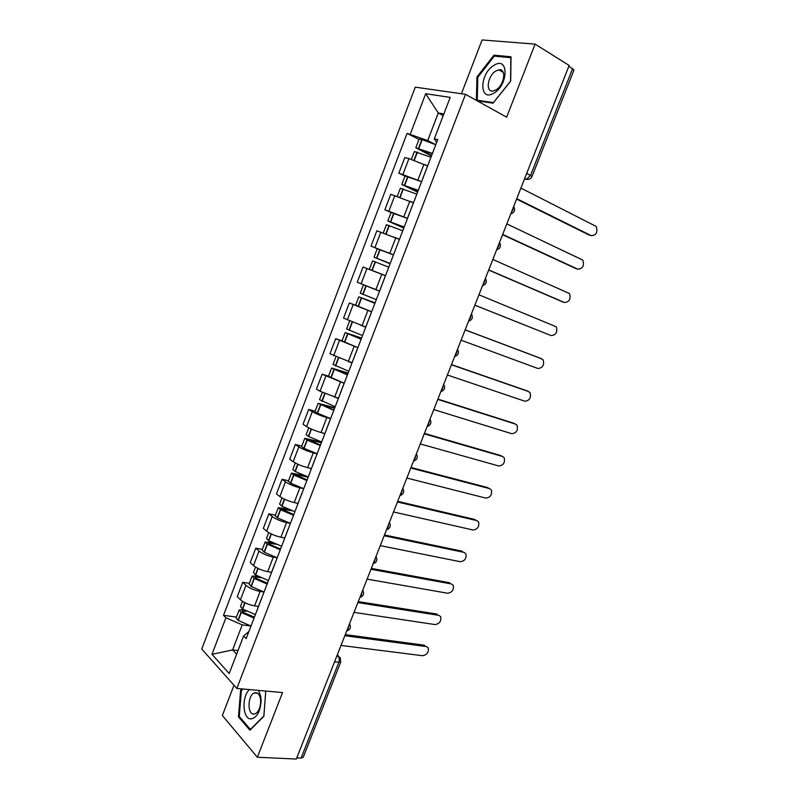 <?xml version="1.0" encoding="UTF-8"?>
<svg xmlns="http://www.w3.org/2000/svg" width="799" height="799" viewBox="0 0 799 799"><rect width="100%" height="100%" fill="white"/><g stroke="black" fill="none" stroke-linecap="round" stroke-linejoin="round"><path stroke-width="1.2" d="M233.987 685.242L222.352 715.505L257.348 757.252L296.319 759.05L569.148 65.458L535.1 44.115L482.097 39.95L461.423 93.743M465.507 94.322L415.27 87.161L201.748 649.018L236.844 688.448L465.507 94.322L506.636 117.183L535.1 44.115M257.348 757.252L282.546 692.553L236.844 688.448M303.211 757.272L301.103 758.071L338.746 662.481C339.615 659.754 339.385 657.607 338.057 656.019L337.168 655.2M296.789 757.871L301.103 758.071M568.878 66.157L573.972 70.002M427.545 166.002L408.958 158.572L404.773 157.603L398.841 173.163L421.612 181.643M428.614 163.405L422.381 179.445M404.993 176.07L398.841 173.163M413.403 202.836L390.771 194.317L384.878 209.767L407.51 218.367M414.142 201.098L407.959 216.998M391.071 212.504L384.878 209.767M398.321 238.971L376.858 230.781L371.006 246.132L393.507 254.841M399.77 238.531L393.717 254.282M377.577 248.829L371.006 246.132M385.408 275.745L363.046 266.996L357.223 282.237L379.535 291.036M385.498 275.695L373.562 270.991M385.438 275.675L379.485 291.345M371.615 311.85L349.323 302.961L343.54 318.112L365.722 327.021M355.655 305.278L349.323 302.961M371.275 312.559L365.363 328.159M357.852 347.695L335.69 338.696L329.947 353.737L351.999 362.766M342.022 340.833L335.69 338.696M357.213 349.193L351.32 364.714M344.189 383.3L322.147 374.192L316.444 389.133L320.079 391.26L338.367 398.272M328.519 376.169L322.147 374.192M343.24 385.567L337.388 401.018M330.606 418.666L326.801 417.597C320.998 415.85 316.164 413.872 312.289 411.665L308.694 409.448L303.031 424.299L306.586 426.586C310.431 428.853 315.265 430.831 321.078 432.529L324.823 433.537M315.106 411.265L308.694 409.448M329.368 421.702L323.535 437.073M317.123 453.802L313.288 452.823C307.465 451.195 302.651 449.208 298.846 446.861L295.33 444.474L289.697 459.225L293.183 461.682C296.958 464.089 301.762 466.087 307.605 467.655L311.37 468.574M301.782 446.132L295.33 444.474M315.595 457.587L309.792 472.888M291.445 473.168L288.369 481.218L290.756 483.225L303.73 488.668L299.875 487.819C294.022 486.311 289.228 484.314 285.493 481.827L282.057 479.27L276.464 493.922L279.87 496.549C283.575 499.095 288.359 501.093 294.222 502.551L298.017 503.38M288.539 480.768L282.057 479.27M301.902 493.233L296.129 508.464M290.407 523.365L286.541 522.576C280.659 521.188 275.895 519.18 272.229 516.554L268.863 513.837L263.31 528.389L266.636 531.175C270.282 533.862 275.036 535.879 280.928 537.218L284.744 537.947M288.299 528.878L288.499 528.329M275.385 515.185L268.863 513.837M288.309 528.638L282.566 543.799M265.108 542.062L262.082 550.002L264.339 552.299L277.183 557.802L273.298 557.113C267.395 555.834 262.651 553.817 259.046 551.05L255.77 548.174L250.247 562.636L253.503 565.582C257.068 568.409 261.812 570.426 267.715 571.655L271.55 572.294M274.786 564.074L275.016 563.455M262.322 549.372L255.77 548.174M274.816 563.804L269.093 578.885M263.95 592.009L260.134 591.41C254.212 590.261 249.488 588.224 245.952 585.327L242.746 582.291L237.273 596.653L240.439 599.759C243.945 602.716 248.669 604.753 254.591 605.862L258.457 606.421M261.363 599.03L261.623 598.341M249.338 583.34L242.746 582.291M261.403 598.741L255.71 613.752M443.225 115.605L438.281 112.989L427.715 140.574L435.805 144.669M436.663 142.432L434.296 138.856L450.217 97.378L425.687 93.723L438.281 112.989L443.864 113.927M248.869 631.56L243.595 636.024L246.152 638.651L437.772 139.555L434.296 138.856M243.595 636.024L229.213 673.517L211.985 654.321L225.907 617.797L242.207 624.858L232.609 649.917L236.614 654.201M427.715 140.574L407.081 133.383L223.51 615.32L225.907 617.797M410.326 134.032L425.687 93.723M477.223 100.834L493.043 103.181L510.701 81.089L511.03 56.789L493.952 55.181L476.943 76.994L476.384 100.364M241.977 688.908L240.609 690.326L238.462 716.873L249.917 730.226L263.86 716.363L265.737 691.045L263.88 715.974L250.387 729.407L239.271 716.483L241.348 690.745L243.036 688.998M238.022 650.536L232.609 649.917L211.985 654.321M250.816 625.987L242.207 624.858M419.016 139.396L407.081 133.383M236.444 617.078L223.51 615.32M477.792 77.483L476.943 76.994M495.77 56.26L493.952 55.181M239.69 716.963L238.462 716.873M241.668 690.416L240.609 690.326M590.341 235.405L591.3 235.665C596.394 235.226 598.002 232.139 596.144 226.397L520.908 188.105M432.449 153.408L415.81 147.775L431.47 155.955M415.83 147.745L419.105 139.146L422.182 139.645L435.775 144.739M411.425 159.261L414.371 151.55L430.991 157.213M431.63 155.535L418.826 148.974L432.309 153.778M516.743 198.691L591.3 235.665M424.918 164.724L427.605 165.842M516.583 199.091L589.302 235.136M494.112 65.268C479.53 73.248 478.831 102.222 493.592 93.263C508.583 85.383 508.973 55.65 494.112 65.268M496.099 70.871C487.63 75.376 485.073 92.634 493.173 90.956L495.76 90.007C504.269 85.653 506.926 68.195 498.866 69.843L496.099 70.871M510.511 81.228L493.412 102.622L477.253 100.235L477.792 77.263L494.291 56.12L510.831 57.698L510.561 81.258M478.721 101.054L477.253 100.235M249.458 689.577C241.378 696.598 242.626 719.729 251.196 718.91C256.809 717.662 260.114 711.899 261.103 701.632L260.834 696.788L258.556 690.396M255.57 692.623L254.242 692.953C247.54 695.43 247.181 714.755 253.912 714.096L255.36 713.747C258.467 711.869 260.244 708.054 260.674 702.301L260.494 699.005C259.715 694.84 258.077 692.713 255.57 692.623M576.588 268.804L577.837 269.183C582.861 268.724 584.498 265.687 582.781 260.075L506.826 223.91M418.267 190.342L401.777 184.499L417.587 192.13M401.787 184.469L405.053 175.93L421.582 181.723M397.293 196.234L400.339 188.244L416.818 194.117M417.697 191.83L404.783 185.688L418.177 190.591M502.691 234.417L577.837 269.183M409.967 201.268L413.453 202.686M502.581 234.696L575.869 268.584M562.915 301.962L564.464 302.501C569.407 302.012 571.085 299.026 569.487 293.533L492.833 259.465M404.184 227.016L387.835 220.973L403.785 228.055M387.845 220.953L391.091 212.454L407.47 218.457M383.26 232.958L386.416 224.699L402.746 230.761M403.855 227.885L390.831 222.152L404.134 227.166M488.728 269.912L564.464 302.501M393.368 236.884L399.41 239.281M488.668 270.062L562.526 301.832M474.856 305.168L551.17 335.6C556.044 335.091 557.752 332.154 556.274 326.781L478.941 294.801M390.202 263.45L373.992 257.198L390.082 263.75M373.992 257.198L377.218 248.749L393.468 254.941M385.428 275.685L369.348 269.333L372.574 260.903L388.773 267.166M369.348 269.333L373.562 270.981M390.102 263.7L376.978 258.377L390.182 263.49M474.846 305.198L551.17 335.6M461.083 340.204L537.947 368.509C542.771 367.969 544.499 365.073 543.14 359.82L540.104 358.112M376.309 299.625L360.239 293.183L363.445 284.794L379.485 291.156M375.081 302.831L358.831 296.858L374.891 303.33M358.831 296.868L355.625 305.238L371.655 311.75M379.505 291.126L366.641 286.052M541.842 358.821L465.128 329.897M374.921 303.26L361.807 298.027L375.051 302.911M539.954 358.052L465.158 329.837M447.39 375.001L524.813 401.208C529.577 400.639 531.325 397.792 530.077 392.649L527.28 390.951M362.516 335.57L346.576 328.928L349.642 320.898M360.778 325.273L365.672 327.161M361.567 338.037L345.178 332.584L361.098 339.245M345.168 332.594L341.992 340.903L357.892 347.605M528.678 391.58L451.415 364.763M361.168 339.066L348.154 333.732L361.488 338.237M526.831 390.751L451.485 364.584M433.787 409.577L511.769 433.697C516.464 433.108 518.241 430.301 517.093 425.278L514.526 423.6M348.803 371.265L333.003 364.434L335.93 356.783M348.734 361.707L351.94 362.916M348.134 373.003L331.615 368.069L347.405 374.921M331.605 368.089L328.459 376.339L344.209 383.23M515.605 424.139L437.792 399.4M347.505 374.641L334.581 369.208L348.014 373.313M513.787 423.24L437.912 399.101M420.274 443.924L498.796 465.997C503.43 465.378 505.228 462.601 504.179 457.687L501.822 456.079M335.19 406.731L319.52 399.71L322.307 392.419M335.77 397.502L338.307 398.431M334.801 407.75L318.142 403.315L333.802 410.356M318.132 403.345L315.006 411.525L317.263 413.113L330.626 418.606M502.611 456.499L424.249 433.817M333.942 409.977L321.098 404.444L334.641 408.169M500.823 455.54L424.419 433.398M406.851 478.052L485.902 498.107C490.486 497.437 492.304 494.711 491.345 489.907L489.188 488.359M321.667 441.957L308.604 436.554L306.127 434.746L308.774 427.825M322.596 432.938L324.764 433.707M321.548 442.256L304.759 438.331L307.235 440.149L320.289 445.552M304.749 438.371L301.642 446.491L304.099 448.349L317.133 453.752M489.697 488.658L410.806 468.014M320.469 445.083L307.715 439.45L321.338 442.796M487.939 487.64L411.016 467.475M393.517 511.959L473.088 530.007C477.612 529.318 479.45 526.621 478.581 521.917L476.603 520.469M308.234 476.943L295.24 471.51L292.824 469.562L295.34 462.981M309.393 468.094L311.3 468.753M304.569 475.645L291.465 473.118L293.872 475.085L306.856 480.519M476.853 520.618L397.443 501.982M307.076 479.949L294.412 474.226L308.134 477.203M475.135 519.54L397.692 501.333M380.264 545.647L460.344 561.727C464.828 560.988 466.676 558.331 465.897 553.727L464.069 552.379M294.891 511.71L281.957 506.236L279.61 504.139L281.987 497.917M296.189 502.98L297.937 503.57M287.64 508.983L278.262 507.675L280.599 509.792L293.523 515.255M278.232 507.725L275.186 515.725L277.503 517.872L290.417 523.355M464.099 552.389L384.159 535.739M293.772 514.596L281.198 508.773L292.164 510.771M462.401 551.25L384.469 534.97M367.101 579.125L447.69 593.248C452.124 592.478 453.982 589.842 453.283 585.347L451.535 583.999M281.628 546.236L268.754 540.733L266.476 538.486L268.724 532.613M283.036 537.627L284.664 538.156M272.279 542.571L265.138 542.002L267.156 544.119L280.269 549.762M451.415 583.969L370.976 569.278M280.569 549.013L269.303 544.269L268.065 543.09L275.985 544.209M449.747 582.771L371.315 568.399M354.017 612.384L435.105 624.578C439.49 623.769 441.368 621.163 440.738 616.758L439.051 615.41M268.454 580.543L255.4 574.861L253.433 572.613L255.55 567.09M269.942 572.024L271.47 572.513M257.717 576.169L252.104 576.109L254.062 578.366L267.116 584.049M252.075 576.179L249.068 584.049L251.256 586.496L264.05 592.039M438.801 615.36L357.862 602.596M267.435 583.2L255.98 578.286L255.021 577.188L256.469 577.008L260.973 577.747M437.173 614.101L358.252 601.607M341.013 645.432L422.591 655.719C426.936 654.88 428.833 652.294 428.274 647.989L426.646 646.631M255.37 614.621L242.377 608.908L240.479 606.521L242.457 601.337M256.918 606.201L258.367 606.651M243.675 609.687L239.151 609.987L241.048 612.384L254.032 618.106M239.121 610.066L236.134 617.887L238.262 620.463L250.986 626.036M426.276 646.561L344.838 635.704M254.402 617.158L242.986 612.224L242.067 611.065L246.621 611.245M424.668 645.252L345.268 634.606M346.826 630.641L348.164 628.623L348.694 625.907M360.049 597.043L361.398 594.985L361.927 592.269M373.353 563.215L374.711 561.128L375.24 558.411M386.746 529.168L388.124 527.05L388.644 524.334M400.229 494.891L401.617 492.743L402.137 490.037M413.802 460.404L415.2 458.217L415.72 455.51M427.455 425.677L428.873 423.46L429.393 420.753M441.208 390.721L442.636 388.474L443.155 385.767M455.04 355.545L456.499 353.258L457.008 350.551M468.973 320.119L470.441 317.802L470.951 315.096M483.005 284.464L484.484 282.107L484.993 279.41M497.118 248.579L498.616 246.182L499.125 243.485M511.33 212.444L512.848 210.007L513.348 207.311M336.898 655.889L340.204 657.617L340.734 662.041L334.501 661.991M524.464 179.066L526.511 179.346L530.566 175.361L572.643 68.514M524.573 178.786L528.099 179.405M254.591 605.862L260.134 591.41M267.715 571.655L273.298 557.113M280.928 537.218L286.541 522.576M294.222 502.551L299.875 487.819M307.605 467.655L313.288 452.823M321.078 432.529L326.801 417.597M334.641 397.163L340.404 382.132M348.294 361.567L354.097 346.436M362.037 325.722L367.88 310.491M375.88 289.647L381.762 274.307M389.812 253.313L395.735 237.872M403.835 216.739L409.797 201.188M417.957 179.915L423.969 164.264M253.503 565.582L259.046 551.05M266.636 531.175L272.229 516.554M279.87 496.549L285.493 481.827M293.183 461.682L298.846 446.861M306.586 426.586L312.289 411.665M320.079 391.26L325.822 376.239M333.672 355.695L339.445 340.574M347.345 319.88L353.158 304.659M361.108 283.835L366.971 268.514M374.971 247.54L380.863 232.119M388.933 211.006L394.866 195.475M402.986 174.212L408.958 158.572M240.439 599.759L245.952 585.327M349.533 623.779L349.553 623.819C351.27 627.285 350.302 629.702 346.666 631.07M526.711 173.353L532.034 176.439L573.992 69.942M340.754 661.981L303.181 757.362M418.866 148.304L422.182 139.645M418.576 148.224L421.892 139.555M414.022 160.13L417.128 152.02M419.964 149.743L420.174 149.193M414.301 160.229L417.408 152.1M404.753 185.198L408.049 176.589M404.474 185.108L407.76 176.499M399.87 197.143L403.026 188.874M400.149 197.243L403.315 188.963M390.741 221.832L394.007 213.283M390.461 221.732L393.727 213.183M385.807 233.897L389.033 225.478M386.087 234.007L389.303 225.578M376.818 258.227L380.064 249.737M376.549 258.127L379.795 249.628M371.885 270.312L375.121 261.842M372.154 270.422L375.4 261.942M362.996 294.372L366.222 285.942M362.716 294.262L365.942 285.832M358.092 306.377L361.308 297.957M358.361 306.486L361.577 298.067M349.263 330.277L352.409 322.057M348.993 330.167L352.139 321.947M344.389 342.192L347.585 333.832M344.659 342.302L347.855 333.942M335.62 365.942L338.666 357.972M335.35 365.822L338.396 357.862M330.786 377.767L333.962 369.468M331.046 377.887L334.222 369.587M322.067 401.368L325.023 393.647M321.807 401.238L324.754 393.537M317.263 413.113L320.419 404.863M317.533 413.233L320.679 404.983M322.207 405.203L322.426 404.644M308.604 436.554L311.46 429.083M308.344 436.424L311.201 428.973M303.84 448.219L306.976 440.019M304.099 448.349L307.235 440.149M308.784 440.279L309.053 439.57M295.24 471.51L297.997 464.289M294.981 471.38L297.737 464.169M290.496 483.085L293.613 474.946M290.756 483.225L293.872 475.085M295.45 475.115L295.78 474.266M281.957 506.236L284.624 499.255M281.697 506.097L284.364 499.135M277.253 517.732L280.339 509.652M277.503 517.872L280.599 509.792M282.207 509.732L282.586 508.743M268.754 540.733L271.34 533.992M268.504 540.593L271.081 533.872M264.089 552.149L267.156 544.119M264.339 552.299L267.405 544.259M269.053 544.119L269.483 542.99M255.65 575.01L258.137 568.508M255.4 574.861L257.877 568.379M251.006 586.346L254.062 578.366M251.256 586.496L254.312 578.516M255.98 578.286L256.469 577.008M242.626 609.058L245.023 602.786M242.377 608.908L244.764 602.656M238.012 620.314L241.048 612.384M238.262 620.463L241.298 612.533M242.986 612.224L243.525 610.816M510.771 213.872C514.566 212.454 515.545 209.967 513.707 206.402M496.598 249.887C500.384 248.499 501.353 246.032 499.515 242.487M482.526 285.672C486.281 284.294 487.25 281.847 485.412 278.332M468.544 321.228C472.289 319.86 473.238 317.433 471.41 313.927M454.651 356.554C458.376 355.195 459.325 352.768 457.507 349.283M440.838 391.64C444.564 390.292 445.512 387.885 443.685 384.409M427.125 426.506C430.831 425.158 431.78 422.761 429.972 419.295M413.502 461.153C417.198 459.805 418.137 457.408 416.339 453.942M399.959 495.57C403.645 494.221 404.594 491.824 402.796 488.369M386.506 529.777C390.182 528.419 391.13 526.012 389.353 522.556M373.143 563.754C376.808 562.396 377.757 559.979 375.989 556.523M359.86 597.522C363.525 596.154 364.474 593.737 362.716 590.271M524.713 178.417L526.511 179.346C529.088 179.665 530.926 178.706 532.034 176.439M337.288 654.91L338.616 656.149M503.32 72.469L498.866 69.843M257.638 693.252L254.242 692.953M260.494 699.005L260.834 696.788M260.674 702.301L261.103 701.632"/></g></svg>
